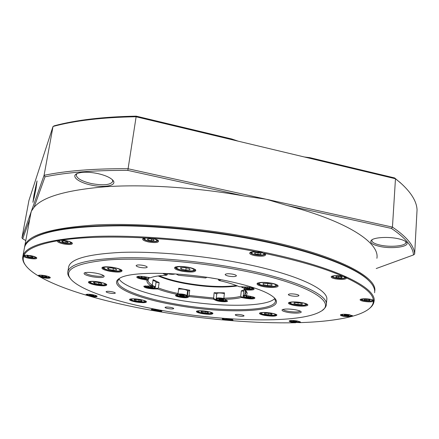 <?xml version="1.0" encoding="UTF-8"?>
<svg xmlns="http://www.w3.org/2000/svg" width="439" height="439" viewBox="0 0 439 439"><rect width="100%" height="100%" fill="white"/><g stroke="black" fill="none" stroke-linecap="round" stroke-linejoin="round"><path stroke-width="0.66" d="M36.135 184.857L37.052 180.928L35.762 189.917L32.92 202.341L33.902 195.388L36.135 184.857L36.574 185.126M34.05 198.285L36.245 187.212M240.133 270.183C194.806 261.364 141.226 257.391 108.032 259.943C75.096 263.274 62.777 269.776 71.063 279.44C81.451 291.09 120.571 303.261 164.076 310.823C225.882 321.82 300.369 323.708 320.728 311.421C338.03 302.35 307.777 283.155 240.133 270.183M69.993 278.063C68.193 275.917 67.469 273.854 67.815 271.862C69.466 264.053 87.114 259.389 120.769 257.874C154.067 256.897 200.782 261.073 240.665 268.833C296.254 279.533 329.052 295.118 326.314 304.979C326.001 306.806 324.8 308.469 322.703 309.972M95.872 273.151C100.251 274.002 103 274.957 104.12 276.01C104.416 277.733 100.531 277.997 92.459 276.8C85.956 275.451 83.245 274.166 84.326 272.932C86.346 272.136 90.193 272.207 95.872 273.151M85.111 272.646C85.545 273.716 88.102 274.715 92.783 275.637C98.737 276.586 102.292 276.537 103.45 275.483M295.485 309.786C298.427 310.346 300.26 310.96 300.984 311.635C302.745 313.205 294.349 313.627 287.699 312.354C283.166 311.449 281.355 310.56 282.277 309.682C284.735 308.765 289.136 308.798 295.485 309.786M283.023 309.385C283.38 310.077 285.098 310.713 288.171 311.3C294.531 312.25 298.558 312.2 300.249 311.141M222.024 279.857C250.422 285.548 267.955 291.628 274.611 298.103C288.099 312.261 226.112 314.582 174.969 305.001C136.156 298.322 106.523 285.723 119.693 278.26C129.746 271.307 179.414 271.554 222.024 279.857M119.419 278.419L117.718 280.993C116.253 288.511 142.796 298.3 175.326 303.991C220.01 312.228 273.936 311.816 275.483 301.203L274.501 297.988M369.556 281.388L368.343 280.131C355.831 267.417 316.76 251.827 261.726 240.561C216.668 231.293 164.01 225.635 121.466 225.355C78.126 225.547 49.152 229.553 34.538 237.367L31.959 238.898M374.593 292.742C375.175 289.098 373.293 285.109 368.952 280.779C356.424 268.048 317.216 252.42 261.929 241.115C216.663 231.808 163.758 226.123 121.027 225.833C77.505 226.014 48.427 230.014 33.798 237.845C28.2 240.901 25.083 244.249 24.43 247.881L22.806 256.639C24.738 245.719 48.696 238.986 94.67 236.429C140.48 234.711 205.913 240.528 260.815 251.64C336.153 266.725 377.661 288.231 374.001 301.626C373.578 304.2 371.987 306.543 369.232 308.65M139.937 299.48C143.454 300.139 145.616 300.841 146.434 301.598C146.478 302.872 143.048 303.014 136.139 302.01C131.107 301.028 128.962 300.1 129.708 299.239C131.426 298.591 134.833 298.668 139.937 299.48M130.07 299.085L130.07 299.085C130.246 299.875 132.331 300.655 136.331 301.412C141.918 302.262 145.183 302.246 146.11 301.352L146.116 301.335M207.279 311.427C210.358 311.997 212.251 312.606 212.953 313.259C212.855 314.522 209.271 314.653 202.198 313.655C197.737 312.793 195.865 311.975 196.584 311.207C198.423 310.527 201.989 310.598 207.279 311.427C209.65 311.904 210.983 312.398 211.28 312.892C212.196 314.489 198.708 313.067 198.247 311.525C198.143 310.944 199.542 310.713 202.445 310.828M196.935 311.053C197.089 311.745 198.922 312.42 202.417 313.078C208.168 313.934 211.571 313.912 212.624 313.007L212.624 313.007M99.247 282.014C103.258 282.782 105.761 283.627 106.748 284.549C106.951 286.025 103.384 286.228 96.048 285.141C90.204 283.962 87.734 282.837 88.645 281.778C90.456 281.075 93.99 281.152 99.247 282.014M89.007 281.624L88.991 281.673C89.216 282.65 91.63 283.589 96.234 284.488C102.095 285.399 105.492 285.355 106.43 284.34L106.436 284.274M271.598 313.166C274.452 313.704 276.213 314.286 276.888 314.917C276.696 316.354 272.707 316.541 264.926 315.465C260.64 314.62 258.895 313.808 259.701 313.018C261.853 312.222 265.82 312.272 271.598 313.166M260.036 312.859L260.036 312.864C260.124 313.556 261.842 314.22 265.183 314.856C271.489 315.789 275.275 315.729 276.548 314.686L276.548 314.686M302.136 302.658C305.034 303.217 306.856 303.843 307.596 304.534C309.479 306.208 300.885 306.735 294.125 305.412C289.542 304.479 287.748 303.547 288.752 302.614C291.298 301.642 295.76 301.653 302.136 302.658M289.076 302.455L289.06 302.515C289.131 303.311 290.92 304.057 294.426 304.743C301.472 305.785 305.747 305.659 307.245 304.364L307.251 304.254M271.532 283.171C274.803 283.824 276.894 284.576 277.794 285.427C279.983 287.419 270.967 288.171 263.554 286.678C258.198 285.548 256.151 284.39 257.419 283.215C260.173 282.107 264.876 282.09 271.532 283.171M257.726 283.056L257.677 283.21C257.759 284.209 259.822 285.12 263.861 285.937C271.379 287.079 275.911 286.881 277.464 285.355L277.453 285.136M188.287 267.241C192.167 268.02 194.647 268.926 195.728 269.963C196.041 272.164 191.552 272.603 182.251 271.264C176.017 269.919 173.592 268.569 174.969 267.208C177.51 266.166 181.949 266.177 188.287 267.241M175.287 267.055L175.21 267.252C175.359 268.438 177.795 269.519 182.52 270.49C189.774 271.626 194.076 271.439 195.426 269.93L195.41 269.672M113.986 267.56C118.217 268.399 120.89 269.348 122.009 270.413C122.355 272.273 118.382 272.592 110.101 271.368C103.659 270.007 101.03 268.684 102.216 267.4C104.334 266.55 108.257 266.605 113.986 267.56M102.561 267.241L102.512 267.378C102.731 268.542 105.333 269.628 110.315 270.638C116.823 271.67 120.621 271.554 121.702 270.303L121.702 270.133M352.934 316.107L350.234 316.826L343.732 316.343C341.032 315.806 339.978 315.262 340.571 314.725C342.305 314.088 345.312 314.099 349.587 314.752L352.934 316.107C358.652 314.511 363.267 312.617 366.779 310.428C370.939 307.827 373.145 304.831 373.391 301.439C370.982 302.032 367.745 301.988 363.684 301.324C360.688 300.693 359.574 300.046 360.342 299.376C362.411 298.58 365.813 298.553 370.549 299.294L373.348 300.1C372.81 293.548 363.904 286.168 346.634 277.969C345.789 279.517 342.036 279.819 335.374 278.869C331.813 278.085 330.534 277.256 331.544 276.383C333.827 275.44 337.47 275.379 342.475 276.191L346.212 277.432L346.634 277.969M373.391 301.439L373.699 300.21L373.348 300.1M360.737 299.195C360.809 299.716 361.906 300.194 364.035 300.622C369.172 301.368 372.343 301.236 373.545 300.221L373.54 300.128M256.958 251.816L260.667 252.002L265.633 254.208C265.941 256.217 262.33 256.7 254.807 255.657C250.449 254.664 248.891 253.61 250.126 252.507C251.388 251.843 253.665 251.613 256.958 251.816C222.441 245.11 187.524 240.621 152.201 238.355L152.602 238.432C155.604 239.063 157.563 239.826 158.479 240.72C158.956 242.613 155.719 243.052 148.755 242.032C143.701 240.868 141.802 239.678 143.065 238.47L145.046 237.943C110.71 236.281 82.889 237.011 61.586 240.138L65.905 240.665C69.225 241.346 71.359 242.147 72.32 243.074C72.759 244.611 69.955 244.918 63.896 243.996C59.221 242.986 57.037 241.922 57.339 240.802C37.957 244.298 26.861 249.111 24.052 255.246L30.576 255.63C33.814 256.272 35.866 257.002 36.733 257.814C37.052 258.994 34.588 259.186 29.353 258.384C26.636 257.863 24.694 257.238 23.536 256.513C22.581 259.85 23.673 263.307 26.817 266.879C29.408 269.815 33.123 272.745 37.968 275.67L38.182 275.445C39.29 275.017 41.507 275.077 44.844 275.626C47.741 276.18 49.552 276.789 50.271 277.453C50.452 278.386 48.208 278.507 43.532 277.805L40.3 277.036C52.043 283.539 67.397 289.592 86.368 295.206L86.055 294.503C87.103 294.103 89.249 294.163 92.486 294.684C94.989 295.151 96.536 295.65 97.118 296.182C97.189 296.983 95.027 297.066 90.632 296.418L90.352 296.369C109.618 301.862 130.509 306.603 153.03 310.592C151.488 310.143 150.923 309.758 151.329 309.451C152.02 309.133 153.573 309.1 155.999 309.352M25.561 265.288C23.234 262.324 22.318 259.444 22.806 256.639M160.098 310.11L161.859 310.883C162.112 311.465 160.745 311.641 157.76 311.416L153.03 310.592M90.352 296.369L86.368 295.206M40.3 277.036L37.968 275.67M23.536 256.513L23.64 255.257L24.052 255.246M57.339 240.802L57.899 240.402L61.586 240.138M145.046 237.943L152.201 238.355M340.982 314.549C341.141 314.972 342.162 315.367 344.039 315.729C348.473 316.376 351.255 316.316 352.385 315.559M297.203 320.964L300.468 322.023L299.925 322.621L292.544 322.341C289.905 321.825 288.835 321.332 289.323 320.86C290.755 320.344 293.378 320.377 297.203 320.964M289.74 320.695L293.131 321.831M296.512 322.177C298.553 322.248 299.733 322.105 300.062 321.754M228.889 318.714L232.933 319.921C233.219 320.322 232.549 320.541 230.914 320.591L225.849 320.146C223.094 319.619 221.936 319.12 222.375 318.654L224.071 318.363M229.559 319.993L232.544 319.658M158.479 310.9L161.475 310.614M93.145 296.155C95.192 296.325 96.388 296.237 96.739 295.902M38.627 275.291C38.945 275.944 40.629 276.57 43.686 277.163C47.176 277.722 49.245 277.717 49.898 277.157M23.788 255.218L23.755 255.306C23.958 256.135 25.879 256.919 29.517 257.666C33.496 258.308 35.779 258.258 36.371 257.506L36.371 257.506M58.151 240.27L58.047 240.479C58.222 241.466 60.242 242.366 64.099 243.19C68.616 243.93 71.233 243.821 71.952 242.855L71.958 242.756M143.454 238.289L143.399 238.448C143.509 239.469 145.386 240.374 149.03 241.17C154.166 242.004 157.195 241.812 158.122 240.599L158.117 240.402M250.493 252.321L250.444 252.469C250.493 253.358 252.063 254.137 255.152 254.801C260.728 255.674 264.097 255.438 265.255 254.093L265.244 253.89M331.917 276.197L331.906 276.252C331.928 276.938 333.212 277.552 335.742 278.085C341.312 278.913 344.736 278.705 346.003 277.464L345.959 277.201M220.817 279.632L219.16 280.526C227.545 282.42 234.234 284.472 239.228 286.694L249.654 287.276C251.92 287.721 253.352 288.225 253.951 288.796C254.483 289.614 253.166 290.036 250.011 290.053L244.984 289.998L245.961 290.892C247.552 292.643 247.514 294.174 245.845 295.485L250.817 296.407C252.99 296.824 254.351 297.296 254.9 297.818C254.878 299.014 251.959 299.206 246.147 298.394L241.241 297.494C237.148 298.569 231.605 299.173 224.62 299.294L227.336 300.797C229.037 302.35 218.397 301.829 215.533 300.232L213.272 299.085L189.225 296.616L187.804 297.384C185.856 298.635 173.46 296.413 175.792 295.217L177.158 294.426C169.542 292.818 163.083 291.002 157.782 288.988L153.376 288.933C147.016 288.456 143.838 287.545 143.849 286.206L151.131 285.871C147.696 283.808 146.39 281.904 147.208 280.159L141.956 279.188C137.884 278.337 136.227 277.514 136.984 276.707C138.439 276.126 141.133 276.153 145.057 276.806L150.39 277.794C153.716 276.433 159.022 275.593 166.31 275.269L162.732 273.338M109.843 293.131C112.993 293.614 114.82 293.598 115.325 293.087C115.221 292.604 113.975 292.138 111.583 291.672C108.417 291.183 106.589 291.2 106.09 291.715C106.2 292.198 107.451 292.67 109.843 293.131M140.425 267.455C144.277 268.064 146.538 267.977 147.202 267.203C147.114 266.539 145.693 265.919 142.933 265.348C139.059 264.739 136.792 264.821 136.134 265.595C136.238 266.27 137.665 266.885 140.425 267.455M228.906 276.18C233.093 276.822 235.589 276.713 236.412 275.84C236.363 275.231 235.117 274.671 232.675 274.166C228.467 273.519 225.959 273.634 225.152 274.501C225.207 275.116 226.458 275.676 228.906 276.18M291.48 295.886C295.59 296.495 298.081 296.407 298.948 295.612C298.921 295.129 297.872 294.673 295.809 294.262C291.672 293.647 289.18 293.735 288.324 294.531C288.363 295.019 289.416 295.469 291.48 295.886M238.114 315.921C241.445 316.415 243.425 316.393 244.057 315.866C244.007 315.498 243.047 315.131 241.17 314.774C237.823 314.28 235.836 314.302 235.211 314.829C235.266 315.202 236.237 315.57 238.114 315.921M168.252 308.59C171.375 309.056 173.202 309.051 173.74 308.562C173.663 308.167 172.593 307.766 170.524 307.377C167.391 306.905 165.558 306.916 165.026 307.399C165.108 307.799 166.183 308.2 168.252 308.59M118.974 278.82C122.876 286.124 147.136 294.481 175.907 299.59C217.228 307.212 266.753 307.443 274.836 298.487M326.38 304.183L326.726 300.018C329.48 289.866 296.769 273.969 241.296 263.18C201.496 255.355 154.868 251.24 121.603 252.376C87.992 254.06 70.333 258.917 68.643 266.956L68.61 267.148M143.833 301.851L146.127 302.339M218.419 279.199L218.463 279.901L219.429 279.38M244.068 288.11L244.314 289.257L249.824 289.317C252.118 289.317 253.369 289.054 253.566 288.527L253.566 288.527M245.845 295.485L244.891 294.465L246.219 292.572L245.714 290.645M244.891 294.465L245.346 290.305M244.578 289.548L241.313 290.865L240.709 296.309L241.027 296.753L246.411 297.746C250.899 298.421 253.605 298.35 254.521 297.527M224.62 299.294L223.841 298.169C230.991 298.054 236.61 297.433 240.709 296.309M223.841 298.169L224.461 292.857L214.122 292.714L213.617 298.438L216.092 299.7C218.37 300.973 226.87 301.62 226.958 300.512M176.204 294.975L176.198 295.003C175.71 296.204 185.807 297.779 187.349 296.748L189.055 295.485L213.491 297.988M189.055 295.485L189.73 290.234L178.739 288.22L178.047 293.482L177.158 294.426M158.199 275.944C164.965 278.919 173.866 281.443 184.896 283.512C205.699 287.155 223.221 287.962 237.45 285.937M97.716 173.548C105.113 175.254 110.134 177.455 112.779 180.16C117.866 185.401 104.828 188.155 91.169 185.071C79.004 182.624 70.888 176.533 76.732 173.723C81.292 171.759 88.288 171.704 97.716 173.548M77.127 173.531L76.26 174.892C76.589 178.338 81.687 181.241 91.553 183.601C103.538 185.713 110.612 184.978 112.768 181.4L112.411 179.776M398.157 238.712C402.053 239.579 404.714 240.643 406.135 241.905C411.606 246.449 392.718 249.434 379.62 246.389C371.619 244.474 369.034 242.284 371.877 239.826C375.477 237.236 388.927 236.616 398.157 238.712M372.206 239.628L371.822 240.446C371.849 242.301 374.654 243.859 380.245 245.121C390.54 247.47 405.817 246.016 405.883 242.52L405.609 241.477M159.231 275.813C165.931 278.622 174.508 281.009 184.967 282.968C205.079 286.508 222.249 287.369 236.478 285.553M376.212 268.547L413.489 254.949C412.978 246.872 405.631 238.037 391.451 228.434L286.837 205.403L266.358 199.279L244.391 196.057L127.831 170.398C94.484 170.2 66.882 172.34 45.036 176.813L34.061 207.301C42.802 196.804 66.81 189.944 106.09 186.707C145.024 184.117 196.93 187.464 244.391 196.057M24.551 247.349L24.65 246.691C26.702 235.172 50.666 227.901 96.547 224.883C142.247 222.738 207.427 228.384 262.078 239.683C336.938 254.993 378.248 277.294 374.686 291.458M286.837 205.403C348.5 221.541 379.878 243.239 376.898 258.291M176.039 273.974L178.552 275.286L205.666 277.98L206.829 277.305M34.061 207.301L31.405 211.132L30.851 213.266M29.715 219.368L22.718 238.821L21.95 237.845L28.936 200.458L53.026 126.459L44.076 175.315C66.141 170.727 94.083 168.527 127.908 168.719L392.455 227.111C406.827 236.873 414.229 245.856 414.652 254.06L417.05 209.891C416.721 201.506 411.222 192.512 400.56 182.915L395.468 178.75L392.455 227.111L391.451 228.434M238.157 141.166L135.953 116.747C102.616 117.328 74.976 120.566 53.026 126.459L54.365 125.768C76.09 119.957 103.379 116.747 136.222 116.148L231.715 138.982L238.157 141.166L304.397 156.992L309.846 157.667L394.617 177.938L401.586 183.831M22.718 238.821L25.786 240.588M136.222 116.148L127.831 170.398M394.617 177.938L395.468 178.75L304.397 156.992M21.95 237.845L44.076 175.315L45.036 176.813M413.489 254.949L414.652 254.06M144.261 286.041C145.314 287.216 148.283 287.946 153.162 288.247L158.002 288.302L158.38 287.935C163.709 289.998 170.266 291.847 178.047 293.482M158.38 287.935L159.121 282.579L153.085 279.659L152.322 285.081L151.131 285.871M137.391 276.537C137.533 277.239 139.13 277.892 142.176 278.507L147.938 279.566L148.382 279.253L148.102 280C147.877 281.586 149.282 283.276 152.322 285.081M148.382 279.253L148.536 278.161M164.422 273.387L167.199 274.803L167.561 273.788M157.76 311.416C180.38 315.279 203.164 318.198 226.107 320.19M230.914 320.591C253.813 322.429 275.412 323.142 295.716 322.731M299.925 322.621C319.993 322.017 336.762 320.091 350.234 316.826M342.815 276.263C323.587 267.933 297.291 260.256 263.932 253.221M151.757 309.303L154.572 310.373M222.798 318.5L225.624 319.521M86.494 294.355C86.724 294.778 87.844 295.217 89.847 295.661M187.585 291.348L189.73 290.234M214.122 292.714L216.745 294.086M241.313 290.865L243.755 291.32M156.032 282.557L159.121 282.579M189.225 296.616L188.907 295.902M213.617 298.438L213.272 299.085M241.027 296.753L241.241 297.494M244.314 289.257L244.984 289.998M157.782 288.988L158.002 288.302M147.208 280.159L147.938 279.566M166.31 275.269L167.199 274.803M218.463 279.901L219.16 280.526M227.792 319.581L225.673 319.153L225.536 318.725L229.652 319.164L229.778 319.587L227.792 319.581L227.879 318.802M225.723 318.725L225.673 319.153M294.816 321.754L292.681 321.31L292.747 320.871L297.104 321.326L297.022 321.765L294.816 321.754L294.893 320.876M297.066 321.321L297.022 321.765M346.409 315.685L344.154 315.191L344.401 314.692L349.186 315.186L348.923 315.685L346.409 315.685L346.486 314.692M348.967 315.136L348.923 315.685M366.752 300.517L364.271 299.947L364.622 299.332L367.481 299.294L369.978 299.87L369.605 300.485L366.752 300.517L366.839 299.299M369.649 299.793L369.605 300.485M338.639 277.871L335.835 277.196L336.109 276.416L339.21 276.318L342.03 276.993L341.729 277.772L338.639 277.871L338.765 276.329M341.794 276.938L341.729 277.772M257.874 254.466L254.741 253.709L254.669 252.771L257.753 252.595L260.909 253.363L260.953 254.296L257.874 254.466L258.066 252.672M254.845 252.765L254.741 253.709M151.268 240.77L147.948 239.99L147.394 238.992L150.182 238.778L153.524 239.568L154.051 240.561L151.268 240.77L151.51 239.09M148.097 238.937L147.948 239.99M65.834 242.827L62.585 242.098L61.707 241.17L64.099 240.973L67.365 241.708L68.226 242.635L65.834 242.827L66.075 241.417M62.761 241.082L62.585 242.098M30.944 257.391L27.964 256.755L27.042 255.975L29.117 255.838L32.113 256.48L33.018 257.254L30.944 257.391L31.153 256.272M28.123 255.904L27.964 256.755M45.019 276.987L42.364 276.444L41.584 275.813L43.472 275.725L46.139 276.279L46.907 276.905L45.019 276.987L45.179 276.076M42.479 275.774L42.364 276.444M92.163 295.743L89.786 295.266L89.216 294.745L93.436 295.184L93.99 295.699L92.163 295.743L92.294 294.953M89.869 294.728L89.786 295.266M156.948 310.488L154.748 310.049L154.402 309.594L158.474 310.027L158.808 310.477L156.948 310.488L157.052 309.742M154.813 309.594L154.748 310.049M248.622 297.23L246.153 296.693L246.065 296.111L248.463 296.067L250.943 296.61L251.015 297.192L248.622 297.23L248.743 296.127M244.869 289.866L243.859 290.453M246.219 296.111L246.153 296.693M247.355 288.258L244.748 287.682L244.649 287.029L247.179 286.963L249.796 287.55L249.873 288.193L247.355 288.258L247.486 287.035M244.819 287.029L244.748 287.682M170.096 273.623L169.449 273.59M170.08 273.733L171.237 273.684M144.074 277.898L141.363 277.316L140.892 276.641L143.141 276.548L145.863 277.141L146.319 277.81L144.074 277.898L144.233 276.784M141.462 276.619L141.363 277.316M152.053 285.339L155.439 286.815L156.086 281.618L152.986 280.362M150.577 287.254L148.014 286.716L147.586 286.107L149.737 286.041L152.311 286.585L152.723 287.194L150.577 287.254L150.72 286.25M148.102 286.091L148.014 286.716M177.839 293.943C181.96 293.795 185.017 294.333 187.003 295.551L187.629 290.689C185.757 289.477 182.761 288.928 178.629 289.049M182.212 296.133L179.765 295.617L179.458 295.063L184.062 295.535L184.358 296.089L182.212 296.133L182.333 295.167M179.842 295.052L179.765 295.617M221.415 300.161L219.012 299.645L218.831 299.096L223.495 299.579L223.66 300.122L221.415 300.161L221.536 299.157M224.378 293.548C220.279 292.797 217.755 292.797 216.811 293.548L216.224 298.443C217.212 297.713 219.78 297.73 223.934 298.498M219.072 299.096L219.012 299.645M268.278 314.752L264.591 313.978L264.558 313.188L268.245 313.177L271.955 313.962L271.95 314.747L268.278 314.752L268.432 313.216M264.673 313.188L264.591 313.978M297.96 304.573L293.993 303.7L294.125 302.778L298.279 302.729L302.273 303.612L302.092 304.529L297.96 304.573L298.13 302.729M302.18 303.59L302.092 304.529M267.56 285.646L263.142 284.648L263.087 283.512L267.51 283.385L271.96 284.395L271.955 285.526L267.56 285.646L267.785 283.446M263.257 283.506L263.142 284.648M185.845 270.1L181.093 269.03L180.5 267.763L184.72 267.565L189.511 268.646L190.049 269.914L185.845 270.1L186.136 267.883M181.269 267.73L181.093 269.03M113.07 270.265L108.389 269.255L107.374 268.053L111.089 267.867L115.808 268.893L116.769 270.089L113.07 270.265L113.361 268.361M108.587 267.993L108.389 269.255M98.665 284.22L94.385 283.331L93.386 282.326L96.706 282.206L101.014 283.1L101.974 284.11L98.665 284.22L98.907 282.667M94.555 282.282L94.385 283.331M138.757 301.247L134.888 300.463L134.18 299.617L137.369 299.563L141.265 300.358L141.94 301.198L138.757 301.247L138.954 299.886M135.014 299.607L134.888 300.463M205.09 312.963L201.441 312.222L201.084 311.46L204.415 311.443L208.091 312.195L208.41 312.952L205.09 312.963L205.254 311.613M201.534 311.454L201.441 312.222M163.467 273.826L163.934 273.371M188.062 291.172L187.349 296.748L187.804 297.384M216.224 298.608L216.092 299.7L215.533 300.232M246.46 297.302L246.147 298.394M249.879 288.824L250.011 290.053M142.241 278.052L141.956 279.188M153.227 287.775L153.376 288.933M224.34 318.385L223.665 318.736C223.78 319.63 232.094 320.514 231.66 319.581L230.821 319.093M291.809 320.492L290.662 320.876C290.333 321.798 299.124 322.725 299.124 321.765L298.065 321.134M343.71 314.253L342.025 314.708C341.29 315.762 350.937 316.76 351.315 315.668L349.724 314.779M364.902 298.75L361.928 299.387C360.946 300.688 371.723 301.769 372.316 300.43C372.486 299.952 371.537 299.508 369.468 299.107M333.19 276.537C332.361 278.189 344.264 279.347 344.67 277.657C345.63 275.994 333.459 274.814 333.19 276.537M251.772 252.963C251.673 254.955 264.212 256.146 263.877 254.11C264.108 252.107 251.262 250.894 251.772 252.963M251.108 252.184L251.108 252.337C250.905 253.572 253.495 254.521 258.873 255.196C263.389 255.059 265.326 254.51 264.684 253.561M144.788 239.217C145.726 241.34 158.056 242.504 156.685 240.336C155.861 238.196 143.24 237.016 144.788 239.217M59.479 241.379C61.142 243.343 72.534 244.441 70.465 242.432C68.901 240.446 57.257 239.332 59.479 241.379M58.705 240.133L59.056 241.159M28.036 255.262C25.435 255.125 24.463 255.416 25.122 256.135C26.894 257.786 37.112 258.796 34.955 257.106L32.393 256.019M41.42 275.204C39.867 275.215 39.334 275.451 39.828 275.911C41.31 277.25 50.507 278.189 48.674 276.811L47.308 276.175M88.59 294.251L87.515 294.794C88.557 295.897 97.068 296.786 95.702 295.65L94.78 295.184M153.568 309.182L152.657 309.621C153.233 310.576 161.453 311.449 160.559 310.455L159.922 310.077M246.23 295.557C244.627 295.584 243.821 295.787 243.815 296.171C243.799 297.401 253.632 298.405 253.287 297.137L253.221 296.989M243.299 295.546L245.192 294.876M242.608 286.722L242.279 287.111C242.273 288.483 252.639 289.526 252.266 288.116L252.14 287.891M211.132 277.964L215.516 278.688M166.414 273.459C170.211 274.419 172.966 274.562 174.689 273.887M138.883 276.312L138.784 276.74C139.597 278.172 149.622 279.182 148.437 277.711L147.981 277.344M145.611 285.849L145.578 286.184C146.297 287.468 155.823 288.445 154.748 287.117C154.341 286.656 153.145 286.233 151.148 285.86M177.444 295.118C177.916 296.298 187.201 297.258 186.383 296.034C185.982 294.849 176.533 293.878 177.444 295.118M216.723 299.146C216.91 300.309 226.315 301.275 225.778 300.078C225.668 298.91 216.092 297.927 216.723 299.146M216.235 298.547L216.257 298.772C214.435 299.788 226.842 301.505 226.189 300.111M266.994 312.579C263.471 312.381 261.606 312.606 261.386 313.254C261.178 314.845 275.412 316.332 275.154 314.686C274.935 314.022 273.146 313.419 269.782 312.881M290.552 302.883C289.97 304.754 305.621 306.356 305.709 304.43C306.51 302.548 290.382 300.907 290.552 302.883M259.295 283.698C259.07 285.998 276.093 287.699 275.796 285.345C276.279 283.029 258.692 281.284 259.295 283.698M176.917 268.02C177.806 270.589 195.086 272.301 193.676 269.667C193.034 267.066 175.177 265.315 176.917 268.02M104.252 268.295C106.024 270.731 122.212 272.35 119.935 269.853C118.36 267.395 101.667 265.738 104.252 268.295M90.604 282.491C92.371 284.538 107.039 286.041 104.795 283.945C103.187 281.882 88.096 280.345 90.604 282.491M136.255 298.975C132.721 298.739 131.124 298.992 131.48 299.722C132.671 301.428 146.319 302.855 144.672 301.099C144.157 300.561 142.675 300.035 140.217 299.53M368.343 280.131L368.952 280.779M275.483 301.203L275.522 300.803M67.815 271.862L68.643 266.956M30.878 213.113L24.65 246.691M399.534 181.971L400.56 182.915M34.538 237.367L33.798 237.845M232.11 319.471C233.263 320.717 221.832 319.345 223.259 318.423M299.601 321.562C301 322.961 288.33 321.518 290.223 320.596M341.504 314.428C339.676 315.559 352.528 316.991 351.826 315.449M361.313 299.03C360.869 299.65 362.493 300.276 366.192 300.913C370.5 301.149 372.722 300.918 372.859 300.216M332.521 275.999C331.857 276.8 333.81 277.602 338.387 278.408C343.369 278.496 345.691 278.128 345.35 277.305M157.574 240.051C158.035 240.868 156.547 241.368 153.118 241.56C148.261 241.154 145.314 240.265 144.261 238.904M144.074 238.108L144.228 238.849M71.425 242.416C71.787 243.146 70.322 243.519 67.041 243.524C62.541 242.893 59.896 242.125 59.117 241.22M35.861 257.205C36.102 257.814 34.714 258.061 31.69 257.945C27.706 257.309 25.424 256.667 24.842 256.03M24.343 255.196L24.787 255.981M49.42 276.905C50.995 278.299 40.07 276.96 39.587 275.824M39.164 275.209L39.532 275.78M96.295 295.688C97.721 296.857 87.63 295.732 87.268 294.695M86.988 294.284L87.218 294.651M161.047 310.422C162.326 311.449 152.712 310.609 152.355 309.468M253.693 297.154C254.318 298.564 241.445 297.044 243.305 295.705L243.859 290.382M252.738 288.105C253.731 289.652 240.171 288.209 241.757 286.716M215.659 278.716L210.95 277.936M174.963 273.903C173.559 274.584 170.678 274.435 166.321 273.453M149.139 277.558C151.131 279.078 139.366 278.403 138.4 276.537M155.439 286.815C155.779 287.452 154.594 287.764 151.883 287.759C148.228 287.402 146.006 286.815 145.21 285.987M187.025 295.694C189.149 297.132 178.229 296.737 177.049 294.876M276.005 314.362C276.669 315.125 274.276 315.432 268.833 315.295C262.654 314.346 259.915 313.479 260.618 312.7M306.691 303.947C307.404 305.132 300.353 305.703 297.165 305.072C292.89 304.6 290.393 303.662 289.669 302.262M276.91 284.807C277.338 286.151 274.013 286.645 266.923 286.283C260.283 285.021 257.419 283.874 258.324 282.848M194.883 269.327C195.037 272.663 177.071 270.589 176.072 267.466M175.88 266.852L176.034 267.384M121.175 269.782C121.477 270.676 119.474 271.126 115.166 271.132C109.448 270.633 105.607 269.59 103.642 268.009M103.17 267.06L103.555 267.905M105.909 283.951C106.156 284.675 104.356 285.01 100.509 284.955C95.175 284.406 91.707 283.517 90.105 282.282M89.611 281.47L90.017 282.195M145.594 301.044C146.187 301.791 141.287 302.224 138.131 301.642C134.405 301.105 132.018 300.38 130.965 299.48M130.652 298.948L130.893 299.393M212.097 312.722C212.723 313.457 207.696 313.901 204.607 313.364C200.985 312.963 198.642 312.206 197.583 311.086"/></g></svg>
